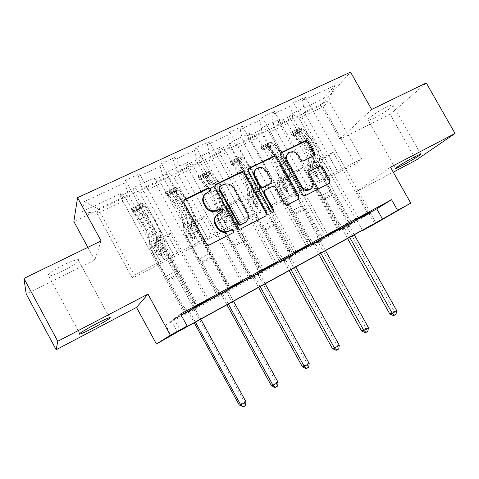 <?xml version="1.0" encoding="UTF-8"?>
<svg xmlns="http://www.w3.org/2000/svg" width="479" height="479" viewBox="0 0 479 479"><rect width="100%" height="100%" fill="white"/><g stroke="black" fill="none" stroke-linecap="round" stroke-linejoin="round"><path stroke-width="0.36" stroke-dasharray="2.4 1.8" d="M374.686 117.75C371.315 119.391 369.129 120.187 368.135 120.133C365.178 120.187 377.207 111.625 386.409 107.212C389.744 105.596 391.888 104.823 392.828 104.895C395.642 104.985 383.595 113.463 374.686 117.75M63.132 270.797C56.277 274.102 51.492 275.85 48.768 276.036C44.834 276.239 53.253 269.916 63.941 264.761C70.826 261.462 75.55 259.756 78.107 259.63C81.927 259.534 73.473 265.779 63.132 270.797M426.268 82.945L390.134 114.325L416.089 160.13M390.134 114.325L339.827 139.155L320.816 105.368L350.544 72.131M320.816 105.368L73.844 221.532M356.148 219.657L321.505 157.878L317.487 161.597L326.139 177.038L361.657 158.938L355.346 164.022L323.181 106.847L299.046 118.235L331.546 176.194L323.038 161.231L319.158 164.758L351.915 223.22L338.916 230.441L278.191 121.852L280.562 118.888L262.258 127.45L260.049 130.348L248.535 135.743L250.637 132.881L231.752 141.706L229.824 144.514L217.945 150.077L219.759 147.316L200.258 156.429L198.629 159.124L186.367 164.872L187.876 162.219L167.734 171.638L166.423 174.212L153.759 180.146L154.939 177.619L134.126 187.349L133.156 189.798L120.061 195.935L120.9 193.534L82.478 211.496L84.364 201.581L98.273 208.946L128.468 194.761L164.052 259.786L134.258 274.988L98.273 208.946L97.063 213.52L82.478 211.496M278.191 121.852L289.358 116.619L291.825 113.625L323.02 99.039L334.995 85.49L302.644 100.47L305.386 97.141L369.92 211.999M84.364 201.581L124.588 182.948L125.522 180.254L139.509 173.793L138.413 176.541L160.16 166.47L161.489 163.638L174.985 157.399L173.518 160.285L194.528 150.556L196.216 147.586L209.257 141.562L207.437 144.574L227.747 135.168L229.77 132.084L242.374 126.258L240.224 129.384L259.869 120.289L262.211 117.092L274.401 111.457L271.946 114.691L290.957 105.889L293.585 102.596L305.386 97.141M180.535 314.008L174.069 318.792L181.074 314.99M165.614 325.043L357.22 220.981L370.291 212.886L171.254 320.87L165.614 325.043L171.446 335.743M184.69 314.164L198.617 306.422L184.69 314.164L120.061 195.935M217.568 296.315L231.297 288.681L217.568 296.315L153.759 180.146M249.379 279.047L262.917 271.521L249.379 279.047L186.367 164.872M280.179 262.33L293.531 254.906L280.179 262.33L217.945 150.077M310.009 246.134L323.181 238.811L310.009 246.134L248.535 135.743M338.916 230.441L351.915 223.22M302.147 191.229L269.246 132.294L287.693 123.588L320.349 181.918L302.075 191.289L293.543 176.009L290.023 179.386L323.181 238.811M326.055 177.104L292.711 117.595L273.928 126.414L307.536 186.559L326.139 177.038M287.693 123.588L280.562 118.888M269.246 132.294L262.258 127.45M290.957 105.889L292.711 117.595M271.946 114.691L273.928 126.414M271.803 206.742L238.488 146.802L257.528 137.82L290.591 197.132L271.737 206.802L263.097 191.265L259.959 194.468L293.531 254.906M295.771 192.564L262.001 132.024L242.596 141.137L276.634 202.324L307.536 186.559M257.528 137.82L250.637 132.881M238.488 146.802L231.752 141.706M259.869 120.289L262.001 132.024M240.224 129.384L242.596 141.137M240.464 222.771L206.718 161.788L226.387 152.508L259.869 212.844L240.404 222.825L231.656 207.012L228.92 210.047L262.917 271.521M264.48 208.533L230.273 146.927L210.221 156.352L244.703 218.622L276.634 202.324M226.387 152.508L219.759 147.316M206.718 161.788L200.258 156.429M227.747 135.168L230.273 146.927M207.437 144.574L210.221 156.352M208.078 239.332L173.901 177.272L194.223 167.68L228.136 229.076L208.03 239.38L199.168 223.292L196.863 226.13L231.297 288.681M232.135 225.04L197.474 162.339L176.739 172.081L211.676 235.476L244.703 218.622M194.223 167.68L187.876 162.219M173.901 177.272L167.734 171.638M194.528 150.556L197.474 162.339M173.518 160.285L176.739 172.081M174.59 256.457L139.97 193.276L160.986 183.361L195.33 245.847L174.554 256.505L165.572 240.123L163.74 242.751L198.617 306.422M198.677 242.111L163.561 178.272L142.107 188.349L177.511 252.918L211.676 235.476M160.986 183.361L154.939 177.619M139.97 193.276L134.126 187.349M160.16 166.47L163.561 178.272M138.413 176.541L142.107 188.349M126.612 199.575L161.411 263.193L132.24 278.113L97.063 213.52L126.612 199.575L120.9 193.534M124.588 182.948L128.468 194.761M390.481 167.225L356.526 191.504L393.259 172.153M356.526 191.504L374.74 223.927M357.22 220.981L362.447 230.303M101.093 240.925L94.776 260.097L26.195 293.95M94.776 260.097L87.861 247.356M132.24 278.113L134.258 274.988M355.346 164.022L331.546 176.194M361.657 158.938L328.816 100.632L323.181 106.847L323.02 99.039M337.45 171.29L304.261 112.164L328.816 100.632L334.995 85.49M320.349 181.918L331.462 176.26M290.591 197.132L302.075 191.289M259.869 212.844L271.737 206.802M228.136 229.076L240.404 222.825M195.33 245.847L208.03 239.38M161.411 263.193L174.554 256.505M193.654 307.74L156.633 240.111L154.855 242.865L164.052 259.786M164.087 259.738L177.511 252.918M299.046 118.235L291.825 113.625M302.644 100.47L304.261 112.164M174.069 318.792L180.308 330.229M171.254 320.87L177.356 332.061M370.291 212.886L375.913 222.897M161.375 263.24L152.352 246.745L150.705 249.296L163.74 242.751M152.352 246.745L165.572 240.123M150.705 249.296L185.756 313.404M197.468 307.225L133.156 189.798M125.522 180.254L194.857 306.877M207.084 300.249L170.344 233.267L168.363 236.111L177.553 252.864M139.509 173.793L208.473 299.501M154.855 242.865L168.363 236.111M156.633 240.111L170.344 233.267M228.429 288.891L191.905 222.519L189.612 225.495L202.665 218.975L211.73 235.423M189.612 225.495L198.725 242.063M191.905 222.519L205.144 215.915L202.665 218.975M174.985 157.399L243.027 280.772M241.392 281.658L205.144 215.915M161.489 163.638L229.878 287.897M195.288 245.901L186.379 229.698L184.253 232.459L218.855 295.435M229.926 289.603L166.423 174.212M184.253 232.459L196.863 226.13M186.379 229.698L199.168 223.292M262.001 270.689L225.968 205.527L223.196 208.712L235.818 202.407L244.763 218.568M223.196 208.712L232.189 224.98M225.968 205.527L238.764 199.144L235.818 202.407M209.257 141.562L276.383 262.696M274.527 263.701L238.764 199.144M196.216 147.586L263.69 269.575M228.082 229.13L219.286 213.209L216.718 216.173L250.876 278.054M261.342 272.551L198.629 159.124M216.718 216.173L228.92 210.047M219.286 213.209L231.656 207.012M294.447 253.104L258.888 189.109L255.672 192.486L267.875 186.391L276.706 202.264M255.672 192.486L264.546 208.467M258.888 189.109L271.252 182.942L267.875 186.391M242.374 126.258L308.62 245.224M306.548 246.344L271.252 182.942M229.77 132.084L296.351 251.87M259.81 212.904L251.128 197.258L248.14 200.402L281.874 261.235M291.765 256.037L229.824 144.514M248.14 200.402L259.959 194.468M251.128 197.258L263.097 191.265M325.81 236.105L290.717 173.236L287.083 176.793L298.896 170.889L307.614 186.493M287.083 176.793L295.842 192.498M290.717 173.236L302.674 167.267L298.896 170.889M274.401 111.457L339.779 228.339M337.515 229.567L302.674 167.267M262.211 117.092L327.917 234.764M290.519 197.198L281.951 181.816L278.568 185.128L311.889 244.943M321.235 240.039L260.049 130.348M278.568 185.128L290.023 179.386M281.951 181.816L293.543 176.009M317.487 161.597L328.923 155.885L337.533 171.225M321.505 157.878L333.085 152.1L328.923 155.885M367.471 213.329L333.085 152.1M293.585 102.596L358.442 218.22M320.271 181.984L311.805 166.86L308.057 170.332L340.97 229.16M349.802 224.531L289.358 116.619M308.057 170.332L319.158 164.758M311.805 166.86L323.038 161.231M339.827 139.155L371.668 109.475M210.646 190.726L204.371 195.007M216.304 215.34L222.046 211.622M183.816 200.456L183.499 203.3L205.952 244.092C206.844 245.398 208.006 245.775 209.431 245.218L233.465 232.578M214.879 185.295L214.448 188.229L236.626 228.345C237.506 229.633 238.644 230.01 240.027 229.471L265.947 215.861M245.805 222.005C248.044 219.286 248.344 216.263 246.715 212.927L233.483 189.049C230.698 184.966 227.094 183.738 222.663 185.355L219.125 187.157M264.216 190.935L271.617 187.157C272.946 186.66 274.042 187.038 274.898 188.295L283.736 204.168C284.598 205.425 285.688 205.796 287.005 205.287L298.076 199.33M248.373 168.979L247.835 171.967L270.084 212.023C270.809 213.011 271.659 213.221 272.647 212.646L273.018 212.221M270.623 183.553L270.791 180.912L265.749 171.853C262.803 167.913 259.426 167.189 255.606 169.68L255.463 169.817M287.651 153.879C291.334 151.544 294.597 152.298 297.441 156.136L299.794 160.345C300.638 161.579 301.704 161.956 302.991 161.483L313.044 156.501L313.889 155.705M310.649 189.025C312.685 186.864 312.991 184.325 311.584 181.421L312.398 180.709M308.763 171.823L307.967 174.961L311.584 181.421M280.736 153.238L280.107 156.25L301.704 194.947C302.554 196.192 303.632 196.564 304.925 196.067L329.151 183.343M139.365 205.731L140.892 208.515L143.664 206.227L142.131 203.425L139.365 205.731L132.797 208.868L131.12 208.682L132.659 211.502L133.671 212.161L139.305 219.466C144.083 225.495 149.819 238.249 149.676 242.452L153.849 240.374L153.849 242.661C153.981 244.763 155.064 247.733 157.1 251.559L158.998 255.038L160.998 255.666L161.585 253.726L159.687 250.254C157.657 246.428 156.579 243.464 156.459 241.356L156.477 239.063L160.621 236.997L160.579 239.296C160.681 241.41 161.74 244.38 163.77 248.194L193.133 301.824L194.252 300.974L179.799 274.587L169.009 280.215L166.075 276.161L153.412 253.008C152.094 250.523 151.388 248.613 151.298 247.266L151.28 244.997C151.484 239.973 144.544 224.519 138.766 217.244L133.114 209.94L131.306 208.503L135.653 206.425L137.341 207.916L143.011 215.191C148.819 222.43 155.717 237.865 155.453 242.907L151.28 244.997M142.131 203.425L144.197 204.641L149.909 211.862C155.759 219.041 162.591 234.447 162.231 239.524L158.082 241.596L158.058 243.877C158.13 245.23 158.824 247.14 160.136 249.619L162.04 253.104L161.453 255.05L159.447 254.415L157.537 250.924C156.226 248.451 155.525 246.535 155.447 245.188L155.453 242.907M149.676 242.452L149.699 244.733C149.855 246.829 150.951 249.798 152.987 253.631L182.475 307.566L189.049 313.254L194.258 322.774M169.009 280.215L183.517 306.758L182.475 307.566M143.664 206.227L144.712 206.868L150.412 214.083C155.25 220.041 160.896 232.752 160.621 236.997M162.231 239.524L162.177 241.811C162.237 243.17 162.92 245.08 164.231 247.547L176.841 270.569L179.799 274.587M140.892 208.515L134.324 211.664L132.797 208.868M132.659 211.502L134.324 211.664M153.849 240.374C154.04 236.153 148.34 223.412 143.538 217.412L137.377 209.592L137.677 209.06L140.024 208.323L146.203 216.119C151.023 222.106 156.699 234.836 156.477 239.063M245.961 401.743L244.446 401.845L194.372 310.362L193.133 301.824M242.799 406.869L244.889 405.605L244.446 401.845L239.231 405M158.082 241.596C158.381 236.542 151.514 221.112 145.688 213.897L140 206.647L138.317 205.216L135.653 206.425L137.257 209.365M183.517 306.758L190.145 312.488L195.42 322.133M200.767 319.194L195.498 309.578L194.252 300.974M244.889 405.605L245.493 405.575M172.865 189.726L174.374 192.462L177.266 190.139L175.751 187.385L172.865 189.726L166.512 192.762L165.099 192.468L166.62 195.234L167.728 195.833L173.56 202.868C178.517 208.67 183.972 221.298 183.439 225.633L187.469 223.621L187.271 225.968C187.241 228.124 188.223 231.082 190.223 234.848L192.097 238.261L194.049 238.895L194.6 236.997L192.726 233.584C190.732 229.824 189.756 226.86 189.798 224.711L190.013 222.358L194.019 220.358L193.785 222.717C193.72 224.879 194.684 227.836 196.677 231.591L225.669 284.286L227.01 283.323L212.742 257.397L202.3 262.845L199.288 258.923L186.792 236.171C185.499 233.728 184.858 231.824 184.87 230.447L185.056 228.118C185.732 222.933 179.134 207.635 173.135 200.635L167.291 193.594L165.333 192.265L169.536 190.259L171.374 191.642L177.242 198.653C183.265 205.617 189.828 220.897 189.091 226.1L185.056 228.118M175.751 187.385L178.002 188.469L183.906 195.432C189.971 202.342 196.468 217.592 195.642 222.825L191.63 224.825L191.408 227.172C191.372 228.549 192.001 230.459 193.294 232.896L195.175 236.315L194.618 238.219L192.666 237.59L190.78 234.159C189.492 231.722 188.858 229.812 188.882 228.435L189.091 226.1M183.439 225.633L183.259 227.974C183.247 230.118 184.247 233.081 186.247 236.854L215.358 289.843L221.795 295.453L226.938 304.806M202.3 262.845L216.628 288.915L215.358 289.843M177.266 190.139L178.404 190.714L184.295 197.671C189.313 203.401 194.678 215.987 194.019 220.358M195.642 222.825L195.396 225.172C195.348 226.555 195.971 228.465 197.258 230.896L209.706 253.517L212.742 257.397M174.374 192.462L168.021 195.51L166.512 192.762M166.62 195.234L168.021 195.51M187.469 223.621C188.055 219.274 182.637 206.665 177.649 200.887L171.266 193.354L171.494 192.863L173.829 192.127L180.23 199.641C185.223 205.395 190.624 217.999 190.013 222.358M278.101 382.284L276.377 382.529L226.944 292.657L225.669 284.286M274.892 387.391L276.916 386.164L276.377 382.529L271.336 385.583M191.63 224.825C192.402 219.616 185.87 204.347 179.829 197.402L173.943 190.408L172.147 189.073L169.542 190.253L171.123 193.127M216.628 288.915L223.112 294.567L228.321 304.045M233.495 301.201L228.297 291.753L227.01 283.323M276.916 386.164L277.604 386.08M205.287 174.236L206.778 176.925L209.778 174.566L208.281 171.859L205.287 174.236L199.138 177.176L197.971 176.781L199.474 179.499L200.665 180.038L206.683 186.828C211.808 192.414 216.999 204.91 216.089 209.365L219.993 207.419L219.61 209.826C219.43 212.017 220.316 214.963 222.28 218.675L224.136 222.028L226.034 222.657L226.555 220.801L224.705 217.448C222.741 213.748 221.861 210.796 222.052 208.605L222.454 206.192L226.333 204.258L225.914 206.677C225.699 208.874 226.573 211.826 228.525 215.52L257.157 267.312L258.702 266.246L244.619 240.769L234.512 246.038L231.429 242.242L219.089 219.885C217.813 217.484 217.238 215.58 217.346 214.173L217.723 211.784C218.849 206.461 212.568 191.313 206.365 184.577L200.336 177.787L198.246 176.559L202.389 174.637L204.288 175.895L210.341 182.661C216.562 189.361 222.807 204.491 221.627 209.832L217.723 211.784M208.281 171.859L208.569 171.632L210.7 172.829L216.789 179.541C223.052 186.193 229.231 201.294 227.968 206.665L224.088 208.605L223.675 211.005C223.543 212.413 224.112 214.317 225.381 216.712L227.238 220.077L226.717 221.939L224.813 221.304L222.951 217.939C221.681 215.538 221.106 213.634 221.232 212.227L221.627 209.832M216.089 209.365L215.73 211.76C215.562 213.951 216.466 216.897 218.43 220.615L247.176 272.695L253.487 278.227L258.558 287.418M234.512 246.038L248.661 271.659L247.176 272.695M209.778 174.566L210.999 175.08L217.065 181.792C222.244 187.313 227.357 199.773 226.333 204.258M227.968 206.665L227.537 209.072C227.393 210.485 227.956 212.383 229.219 214.778L241.512 237.009L244.619 240.769M206.778 176.925L200.629 179.876L199.138 177.176M199.474 179.499L200.629 179.876M219.993 207.419C220.951 202.952 215.789 190.468 210.64 184.906L204.048 177.649L204.216 177.194L206.527 176.464L213.131 183.702C218.292 189.247 223.436 201.719 222.454 206.192M309.195 363.465L307.273 363.842L258.468 275.521L257.157 267.312M305.943 368.549L307.901 367.363L307.273 363.842L302.393 366.794M224.088 208.605C225.058 203.988 220.777 192.133 215.358 184.631L206.778 174.703L204.868 173.458L202.318 174.619M248.661 271.659L255.008 277.233L260.151 286.544M265.156 283.79L260.025 274.509L258.702 266.246M307.901 367.363L308.668 367.219M236.68 159.238L238.147 161.884L241.248 159.489L239.769 156.831L236.68 159.238L230.722 162.088L229.812 161.609L231.267 164.273L232.549 164.746L238.728 171.302C244.009 176.679 248.954 189.055 247.697 193.618L251.475 191.732L250.918 194.193C250.589 196.42 251.391 199.36 253.319 203.012L255.151 206.311L257.001 206.94L257.498 205.126L255.666 201.827C253.744 198.18 252.948 195.24 253.283 193.007L253.858 190.546L257.612 188.678L257.019 191.145C256.666 193.378 257.451 196.318 259.373 199.959L287.651 250.882L289.388 249.709L275.479 224.669L265.695 229.77L262.546 226.094L250.355 204.114C249.104 201.749 248.583 199.851 248.787 198.426L249.337 195.983C250.882 190.522 244.907 175.53 238.518 169.045L232.321 162.489L230.1 161.357L234.141 159.483L236.147 160.657L242.362 167.183C248.769 173.637 254.714 188.618 253.116 194.091L249.337 195.983M239.769 156.831L240.099 156.591L242.356 157.687L248.601 164.171C255.044 170.578 260.929 185.523 259.253 191.025L255.499 192.905L254.918 195.354C254.696 196.785 255.205 198.683 256.451 201.042L258.289 204.347L257.792 206.174L255.936 205.545L254.098 202.228C252.846 199.869 252.331 197.971 252.547 196.54L253.116 194.091M239.692 156.89L230.1 161.357M247.697 193.618L247.158 196.067C246.847 198.294 247.661 201.234 249.595 204.892L277.982 256.091L284.167 261.552L289.178 270.587M265.695 229.77L279.658 254.954L277.982 256.091M241.248 159.489L242.548 159.95L248.781 166.435C254.109 171.745 258.977 184.086 257.612 188.678M259.253 191.025L258.654 193.48C258.421 194.917 258.923 196.815 260.169 199.168L272.306 221.029L275.479 224.669M238.147 161.884L232.195 164.74L230.722 162.088M231.267 164.273L232.195 164.74M251.475 191.732C252.774 187.163 247.859 174.799 242.56 169.446L235.782 162.441L235.884 162.028L238.183 161.297L244.973 168.279C250.283 173.614 255.181 185.966 253.858 190.546M339.288 345.251L337.186 345.748L288.993 258.929L287.651 250.882M336.001 350.305L337.893 349.155L337.186 345.748L332.456 348.61M255.499 192.905C257.121 187.421 251.206 172.452 244.781 166.015L238.554 159.507L236.542 158.339L234.063 159.465L235.596 162.225M279.658 254.954L285.885 260.456L290.963 269.605M295.806 266.941L290.741 257.816L289.388 249.709M337.893 349.155L338.737 348.969M267.09 144.712L268.539 147.316L271.731 144.892L270.27 142.275L267.09 144.712L261.318 147.472L260.618 146.903L262.067 149.52L263.42 149.945L269.755 156.274C275.174 161.459 279.88 173.709 278.299 178.368L281.963 176.547L281.239 179.05C280.778 181.313 281.496 184.241 283.394 187.84L285.203 191.085L287.011 191.708L287.478 189.935L285.67 186.69C283.778 183.098 283.065 180.17 283.532 177.907L284.269 175.398L287.903 173.584L287.155 176.098C286.664 178.368 287.37 181.296 289.262 184.882L317.194 234.961L319.11 233.698L305.368 209.072L295.89 214.017L294.854 213.197L292.681 210.455L280.64 188.84C279.413 186.511 278.946 184.619 279.239 183.17L279.952 180.679C281.886 175.098 276.197 160.255 269.641 154.004L263.288 147.676L260.953 146.634L264.893 144.814L266.989 145.903L273.359 152.208C279.94 158.423 285.598 173.254 283.61 178.853L279.952 180.679M270.27 142.275L270.635 142.018L273.006 143.029L279.407 149.286C286.017 155.459 291.615 170.261 289.555 175.877L285.921 177.697L285.173 180.194C284.867 181.649 285.322 183.541 286.55 185.864L288.364 189.115L287.891 190.899L286.083 190.271L284.269 187.014C283.041 184.69 282.58 182.798 282.879 181.343L283.61 178.853M270.192 142.335L260.953 146.634M278.299 178.368L277.598 180.87C277.155 183.128 277.88 186.062 279.784 189.66L307.823 240.009L313.883 245.398L318.834 254.283M295.89 214.017L309.685 238.776L307.823 240.009M271.731 144.892L273.108 145.299L279.491 151.556C284.951 156.681 289.585 168.895 287.903 173.584M289.555 175.877L288.795 178.38C288.478 179.841 288.927 181.727 290.148 184.044L302.141 205.545L305.368 209.072M268.539 147.316L262.773 150.083L261.318 147.472M262.067 149.52L262.773 150.083M281.963 176.547C283.58 171.871 278.904 159.639 273.461 154.477L266.3 147.514L266.552 147.334L268.839 146.604L275.802 153.346C281.251 158.489 285.909 170.716 284.269 175.398M368.429 327.612L366.154 328.229L318.559 242.853L317.194 234.961M365.106 332.642L366.938 331.528L366.154 328.229L361.573 331.001M285.921 177.697C287.933 172.093 282.299 157.274 275.706 151.077L269.324 144.79L267.216 143.7L264.767 144.814M309.685 238.776L315.787 244.2L320.798 253.199M325.492 250.619L320.487 241.644L319.11 233.698M366.938 331.528L367.848 331.294M296.561 130.635L297.998 133.192L301.267 130.743L299.83 128.168L296.561 130.635L290.969 133.306L290.466 132.659L291.903 135.228L293.328 135.605L299.8 141.718C305.357 146.718 309.835 158.842 307.949 163.596L311.5 161.83L310.626 164.375C310.039 166.674 310.679 169.59 312.548 173.135L314.332 176.326L316.098 176.949L316.535 175.206L314.751 172.021C312.889 168.482 312.254 165.566 312.847 163.267L313.733 160.716L317.26 158.962L316.356 161.513C315.745 163.818 316.374 166.734 318.23 170.261L345.826 219.532L347.91 218.179L334.336 193.953L325.151 198.749L324.085 197.965L321.888 195.294L309.991 174.039C308.787 171.745 308.368 169.859 308.739 168.386L309.608 165.854C311.913 160.16 306.494 145.466 299.782 139.443L293.286 133.33L290.843 132.372L294.687 130.593L296.872 131.611L303.387 137.701C310.117 143.694 315.505 158.375 313.158 164.081L309.608 165.854M299.83 128.168L300.225 127.893L302.704 128.827L309.242 134.868C316.002 140.826 321.337 155.471 318.918 161.201L315.392 162.968L314.499 165.506C314.104 166.979 314.517 168.865 315.721 171.153L317.511 174.35L317.068 176.098L315.302 175.47L313.506 172.266C312.302 169.979 311.889 168.093 312.272 166.62L313.158 164.081M299.746 128.234L290.843 132.372M307.949 163.596L307.093 166.141C306.524 168.434 307.171 171.35 309.045 174.901L336.743 224.423L342.683 229.74L347.574 238.482M325.151 198.749L338.773 223.1L336.743 224.423M301.267 130.743L302.716 131.102L309.236 137.15C314.823 142.089 319.242 154.178 317.26 158.962M318.918 161.201L318.008 163.746C317.607 165.225 318.008 167.105 319.212 169.392L331.055 190.534L334.336 193.953M297.998 133.192L292.406 135.874L290.969 133.306M291.903 135.228L292.406 135.874M311.5 161.83C313.422 157.064 308.967 144.951 303.399 139.976L296.273 133.102L298.543 132.378L305.662 138.88C311.236 143.844 315.679 155.944 313.733 160.716M396.666 310.524L394.229 311.248L347.215 227.28L345.826 219.532M393.307 315.523L395.085 314.446L394.229 311.248L389.786 313.931M315.392 162.968C317.769 157.25 312.404 142.58 305.656 136.599L299.136 130.528L296.938 129.516L294.543 130.611M338.773 223.1L344.754 228.459L349.706 237.309M354.256 234.806L349.317 225.98L347.91 218.179M395.085 314.446L396.061 314.164M206.826 193.073L207.347 192.372M221.322 212.365L221.885 211.718M218.31 213.868L218.867 213.233M232.818 233.177L233.423 232.602M209.431 245.218L209.964 244.667M205.952 244.092L206.473 243.542M183.499 203.3L183.948 202.623M209.85 191.6L210.377 190.893M265.174 216.526L265.863 215.903M240.027 229.471L240.65 228.884M236.626 228.345L237.243 227.759M214.448 188.229L214.987 187.511M219.514 186.888L220.071 186.169M246.715 212.927L247.35 212.293M233.483 189.049L234.075 188.337M222.663 185.355L223.226 184.631M297.333 199.977L298.112 199.312M287.005 205.287L287.759 204.641M283.736 204.168L284.478 203.521M274.898 188.295L275.611 187.594M271.617 187.157L272.323 186.457M264.642 190.654L265.33 189.959M270.084 212.023L270.791 211.389M247.835 171.967L248.469 171.213M265.749 171.853L266.432 171.105M270.791 180.912L271.491 180.188M313.044 156.501L313.859 155.723M302.991 161.483L303.776 160.716M299.794 160.345L300.572 159.573M297.441 156.136L298.213 155.352M307.967 174.961L308.769 174.23M328.432 183.966L329.289 183.271M304.925 196.067L305.728 195.396M301.704 194.947L302.494 194.276M280.107 156.25L280.826 155.459M159.447 254.415L158.998 255.038M142.065 203.485L131.162 208.688M132.701 211.502L143.598 206.281M143.011 215.191L138.766 217.244M139.305 219.466L143.538 217.412M157.537 250.924L153.412 253.008M176.841 270.569L166.075 276.161M164.231 247.547L160.136 249.619M152.987 253.631L157.1 251.559M159.687 250.254L163.77 248.194M155.447 245.188L151.298 247.266M162.177 241.811L158.058 243.877M149.699 244.733L153.849 242.661M156.459 241.356L160.579 239.296M149.909 211.862L145.688 213.897M146.203 216.119L150.412 214.083M137.341 207.916L133.114 209.94M133.671 212.161L137.88 210.143M144.197 204.641L140 206.647M140.533 208.874L144.712 206.868M178.906 273.611L168.129 279.221M188.457 312.53L189.54 311.757M189.049 313.254L190.145 312.488M194.372 310.362L195.498 309.578M194.085 309.476L195.21 308.68M137.377 209.592L135.671 206.479M140.024 208.323L138.317 205.216M162.04 253.104L161.585 253.726M192.666 237.59L192.097 238.261M175.679 187.445L165.135 192.474M166.65 195.24L177.194 190.193M177.242 198.653L173.135 200.635M173.56 202.868L177.649 200.887M190.78 234.159L186.792 236.171M209.706 253.517L199.288 258.923M197.258 230.896L193.294 232.896M186.247 236.854L190.223 234.848M192.726 233.584L196.677 231.591M188.882 228.435L184.87 230.447M195.396 225.172L191.408 227.172M183.259 227.974L187.271 225.968M189.798 224.711L193.785 222.717M183.906 195.432L179.829 197.402M180.23 199.641L184.295 197.671M171.374 191.642L167.291 193.594M167.728 195.833L171.799 193.881M178.002 188.469L173.943 190.408M174.362 192.648L178.404 190.714M211.808 256.469L201.378 261.899M221.214 294.741L222.525 293.855M221.795 295.453L223.112 294.567M226.944 292.657L228.297 291.753M226.657 291.783L228.004 290.873M171.266 193.354L169.584 190.295M173.829 192.127L172.147 189.073M195.175 236.315L194.6 236.997M224.813 221.304L224.136 222.028M208.203 171.919L198.001 176.793M199.498 179.511L209.7 174.625M210.341 182.661L206.365 184.577M206.683 186.828L210.64 184.906M222.951 217.939L219.089 219.885M241.512 237.009L231.429 242.242M229.219 214.778L225.381 216.712M218.43 220.615L222.28 218.675M224.705 217.448L228.525 215.52M221.232 212.227L217.346 214.173M227.537 209.072L223.675 211.005M215.73 211.76L219.61 209.826M222.052 208.605L225.914 206.677M216.789 179.541L212.844 181.451M213.131 183.702L217.065 181.792M204.288 175.895L200.336 177.787M200.665 180.038L204.605 178.146M210.7 172.829L206.778 174.703M207.084 176.961L210.999 175.08M243.643 239.877L233.548 245.134M252.912 277.527L254.433 276.527M253.487 278.227L255.008 277.233M258.468 275.521L260.025 274.509M258.181 274.665L259.738 273.647M204.048 177.649L202.389 174.637M206.527 176.464L204.868 173.458M227.238 220.077L226.555 220.801M255.936 205.545L255.151 206.311M231.291 164.279L241.171 159.549M242.362 167.183L238.518 169.045M238.728 171.302L242.56 169.446M254.098 202.228L250.355 204.114M272.306 221.029L262.546 226.094M260.169 199.168L256.451 201.042M249.595 204.892L253.319 203.012M255.666 201.827L259.373 199.959M252.547 196.54L248.787 198.426M258.654 193.48L254.918 195.354M247.158 196.067L250.918 194.193M253.283 193.007L257.019 191.145M248.601 164.171L244.781 166.015M244.973 168.279L248.781 166.435M236.147 160.657L232.321 162.489M232.549 164.746L236.363 162.92M242.356 157.687L238.554 159.507M238.764 161.77L242.548 159.95M274.467 223.819L264.695 228.908M283.598 260.863L285.316 259.756M284.167 261.552L285.885 260.456M288.993 258.929L290.741 257.816M288.705 258.091L290.454 256.972M235.782 162.441L234.141 159.483M238.183 161.297L236.542 158.339M258.289 204.347L257.498 205.126M286.083 190.271L285.203 191.085M262.079 149.532L271.647 144.951M273.359 152.208L269.641 154.004M269.755 156.274L273.461 154.477M284.269 187.014L280.64 188.84M302.141 205.545L292.681 210.455M290.148 184.044L286.55 185.864M279.784 189.66L283.394 187.84M285.67 186.69L289.262 184.882M282.879 181.343L279.239 183.17M288.795 178.38L285.173 180.194M277.598 180.87L281.239 179.05M283.532 177.907L287.155 176.098M279.407 149.286L275.706 151.077M275.802 153.346L279.491 151.556M266.989 145.903L263.288 147.676M263.42 149.945L267.108 148.173M273.006 143.029L269.324 144.79M269.438 147.059L273.108 145.299M304.327 208.263L294.854 213.197M313.326 244.721L315.224 243.518M313.883 245.398L315.787 244.2M318.559 242.853L320.487 241.644M318.272 242.033L320.2 240.817M266.516 147.718L264.893 144.814M268.839 146.604L267.216 143.7M288.364 189.115L287.478 189.935M315.302 175.47L314.332 176.326M291.915 135.246L301.189 130.803M303.387 137.701L299.782 139.443M299.8 141.718L303.399 139.976M313.506 172.266L309.991 174.039M331.055 190.534L321.888 195.294M319.212 169.392L315.721 171.153M309.045 174.901L312.548 173.135M314.751 172.021L318.23 170.261M312.272 166.62L308.739 168.386M318.008 163.746L314.499 165.506M307.093 166.141L310.626 164.375M312.847 163.267L316.356 161.513M309.242 134.868L305.656 136.599M305.662 138.88L309.236 137.15M296.872 131.611L293.286 133.33M293.328 135.605L296.908 133.886M302.704 128.827L299.136 130.528M299.159 132.809L302.716 131.102M333.264 193.181L324.085 197.965M342.138 229.07L344.203 227.782M342.683 229.74L344.754 228.459M347.215 227.28L349.317 225.98M346.934 226.465L349.029 225.166M296.285 133.455L294.687 130.593M298.543 132.378L296.938 129.516M317.511 174.35L316.535 175.206M395.414 168.416L368.135 120.133M79.777 333.522L48.768 276.036M109.541 317.649L78.107 259.63M420.688 154.022L392.828 104.895M204.964 194.372L205.473 193.666M221.663 212.131L222.226 211.49M216.724 214.939L217.274 214.305M233.099 232.998L233.698 232.417M210.251 191.325L210.778 190.612M265.534 216.298L266.222 215.676M219.37 186.834L219.675 186.439M297.657 199.767L298.435 199.108M272.647 212.646L273.359 212.017M255.606 169.68L256.265 168.919M248.212 169.117L248.481 168.794M287.663 153.867L288.394 153.082M308.41 172.057L309.027 171.488M328.726 183.78L329.588 183.086M280.478 153.43L280.91 152.957M313.434 156.25L314.248 155.465M138.018 205.299L142.335 203.24M132.743 211.425L137.677 209.066M138.856 208.497L143.76 206.15M161.77 254.828L161.315 255.445M171.823 189.169L175.997 187.175M166.728 195.151L171.494 192.863M172.638 192.319L177.38 190.049M194.905 238.027L194.33 238.698M204.527 173.566L208.569 171.632M199.599 179.403L204.216 177.194M205.317 176.667L209.91 174.47M203.886 177.428L202.33 174.607M226.968 221.765L226.286 222.49M236.183 158.459L240.099 156.591M231.411 164.165L235.884 162.028M236.949 161.513L241.398 159.387M258.019 206.018L257.235 206.79M266.839 143.826L270.635 142.018M262.223 149.412L266.552 147.34M267.587 146.843L271.892 144.778M266.3 147.514L264.791 144.802M288.101 190.762L287.22 191.576M296.549 129.653L300.225 127.893M292.076 135.114L296.273 133.102M297.279 132.623L301.453 130.623M296.052 133.258L294.561 130.599M317.26 175.973L316.284 176.829"/><path stroke-width="0.72" d="M211.053 188.576L208.646 187.762L184.96 199.258L184.325 199.707L183.948 202.623L206.473 243.542C207.371 244.853 208.533 245.23 209.964 244.667L233.698 232.417L234.075 230.243L231.68 229.453L228.675 230.992C224.178 232.74 220.508 231.531 217.658 227.369L215.789 223.986C214.047 220.292 214.538 217.065 217.274 214.305L222.226 211.49L222.549 209.383L220.148 208.581L217.131 210.089C212.616 211.784 208.934 210.556 206.09 206.401L204.228 203.024C202.539 199.504 202.958 196.384 205.473 193.666L210.778 190.612L211.053 188.576M210.646 190.726L210.526 189.295L208.126 188.481L183.816 200.456M233.465 232.578L233.477 230.83L231.088 230.04L228.088 231.579L228.675 230.992M222.046 211.622L221.987 210.036L219.592 209.233L216.58 210.736L217.131 210.089M414.545 156.873C405.479 161.585 392.96 169.374 395.552 168.656L401.821 165.734C410.605 161.16 423.113 153.418 420.688 154.022L414.545 156.873M95.956 323.954C85.406 329.456 76.568 335.096 80.065 334.055C82.49 333.3 87.088 331.157 93.848 327.63C104.063 322.289 112.912 316.691 109.541 317.649C107.272 318.325 102.745 320.427 95.956 323.954M313.859 155.723L314.248 155.465L314.649 152.615L308.65 141.916C307.811 140.688 306.752 140.305 305.476 140.766L281.67 152.316L281.203 152.633L280.826 155.459L302.494 194.276C303.351 195.522 304.428 195.893 305.728 195.396L329.588 183.086L330.067 180.128L322.798 167.159C321.96 165.932 320.9 165.554 319.631 166.027L309.212 171.314L308.769 174.23L312.398 180.709C313.883 183.846 313.452 186.493 311.099 188.648C307.476 190.72 304.315 189.9 301.626 186.187L287.376 160.675C285.963 157.735 286.298 155.202 288.394 153.082C292.088 150.747 295.357 151.502 298.213 155.352L300.572 159.573C301.423 160.806 302.488 161.189 303.776 160.716L313.859 155.723M397.564 210.365L410.748 203.12L374.74 223.927L362.615 230.597L375.913 222.897L177.356 332.061L156.423 344L170.35 335.204L187.097 326.007L180.308 330.229L382.511 219.083L397.564 210.365L391.553 199.707L180.535 314.008L187.097 326.007M23.95 278.407L57.773 341.293L56.163 349.724L26.195 293.95L23.95 278.407L101.093 240.925L77.556 197.659L350.544 72.131L371.668 109.475L426.268 82.945L455.05 133.443L390.481 167.225L410.748 203.12M56.163 349.724L136.515 307.398L147.957 294.112L57.773 341.293M147.957 294.112L170.35 335.204M244.757 173.021C243.889 171.751 242.775 171.368 241.41 171.859L215.945 184.217L215.364 184.619L214.987 187.511L237.243 227.759C238.123 229.046 239.261 229.423 240.65 228.884L265.863 215.903L266.749 212.616L244.757 173.021L244.134 173.769C243.272 172.506 242.158 172.123 240.799 172.614L214.879 185.295M249.367 167.997L273.982 156.052C275.299 155.573 276.389 155.962 277.239 157.208L298.938 196.097L298.435 199.108L287.759 204.641C286.436 205.15 285.34 204.778 284.478 203.521L275.611 187.594C274.754 186.337 273.653 185.954 272.323 186.457L264.899 190.241L264.45 193.199L273.725 209.886L273.359 212.017C272.371 212.592 271.515 212.383 270.791 211.389L248.469 171.213L248.846 168.351L249.367 167.997L248.733 168.764L273.275 156.843L273.982 156.052M393.259 172.153L416.089 160.13L455.05 133.443M77.556 197.659L73.844 221.532L87.861 247.356M181.074 314.99L376.769 208.868L391.553 199.707M193.654 307.74L208.473 299.501L193.654 307.74M228.429 288.891L243.027 280.772L228.429 288.891M262.001 270.689L276.383 262.696L262.001 270.689M294.447 253.104L308.62 245.224L294.447 253.104M325.81 236.105L339.779 228.339L325.81 236.105M356.148 219.657L369.92 211.999L356.148 219.657M136.515 307.398L156.423 344M376.769 208.868L382.511 219.083M204.371 195.007C202.383 197.665 202.168 200.563 203.713 203.701L204.228 203.024M216.58 210.736C212.077 212.431 208.407 211.209 205.575 207.066L203.713 203.701M216.304 215.34C213.939 218.083 213.586 221.166 215.239 224.591L215.789 223.986M228.088 231.579C223.609 233.321 219.945 232.117 217.101 227.968L215.239 224.591M265.947 215.861L266.055 213.245L244.134 173.769M220.071 186.169L219.675 186.439L219.406 188.469L238.913 223.735L241.296 224.525L245.691 222.094C248.589 219.358 249.14 216.089 247.35 212.293L234.075 188.337C231.285 184.247 227.669 183.008 223.226 184.631L220.071 186.169M219.37 186.834L218.849 189.187L219.406 188.469M245.805 222.005L240.674 225.13L238.297 224.34L218.849 189.187M298.076 199.33L298.16 196.767L276.527 157.992C275.676 156.753 274.593 156.37 273.275 156.843M264.624 190.522L263.767 193.887L273.012 210.521L273.725 209.886M273.018 212.221L273.012 210.521M266.432 171.105C263.48 167.153 260.091 166.423 256.265 168.919C254.157 171.099 253.81 173.661 255.229 176.607L260.307 185.75C261.175 187.014 262.276 187.397 263.624 186.894L271.054 183.122L271.491 180.188L266.432 171.105M255.463 169.817C253.487 171.991 253.193 174.5 254.571 177.344L255.229 176.607M270.623 183.553L262.947 187.6C261.6 188.103 260.498 187.72 259.636 186.457L254.571 177.344M248.733 168.764L248.373 168.979M287.663 153.867L287.651 153.879C285.562 155.992 285.227 158.519 286.64 161.447L287.376 160.675M310.649 189.025L310.29 189.331C306.674 191.402 303.524 190.582 300.842 186.882L286.64 161.447M329.151 183.343L329.205 180.834L321.96 167.901C321.122 166.68 320.068 166.303 318.798 166.776L308.763 171.823L309.578 171.081M313.889 155.705L313.835 153.406L307.859 142.736C307.021 141.515 305.967 141.131 304.692 141.586L280.736 153.238M194.258 322.774L239.231 405L240.709 404.923L245.961 401.743L200.767 319.194M195.42 322.133L240.709 404.923L243.398 406.845L239.231 405M245.961 401.743L245.493 405.575L243.398 406.845M226.938 304.806L271.336 385.583L273.024 385.361L278.101 382.284L233.495 301.201M228.321 304.045L273.024 385.361L275.581 387.307L274.892 387.391L271.336 385.583M278.101 382.284L277.604 386.08L275.581 387.307M258.558 287.418L302.393 366.794L304.279 366.441L309.195 363.465L265.156 283.79M215.358 184.631L214.915 185.229M260.151 286.544L304.279 366.441L306.71 368.411L305.943 368.549L302.393 366.794M309.195 363.465L308.668 367.219L306.71 368.411M289.178 270.587L332.456 348.61L334.534 348.131L339.288 345.251L295.806 266.941M290.963 269.605L334.534 348.131L336.839 350.119L336.001 350.305L332.456 348.61M339.288 345.251L338.737 348.969L336.839 350.119M318.834 254.283L361.573 331.001L363.824 330.402L368.429 327.612L325.492 250.619M320.798 253.199L363.824 330.402L366.01 332.408L365.106 332.642L361.573 331.001M368.429 327.612L367.848 331.294L366.01 332.408M347.574 238.482L389.786 313.931L392.199 313.224L396.666 310.524L354.256 234.806M349.706 237.309L392.199 313.224L394.277 315.248L393.307 315.523L389.786 313.931M396.666 310.524L396.061 314.164L394.277 315.248M208.126 188.481L208.646 187.762M231.088 230.04L231.68 229.453M219.592 209.233L220.148 208.581M205.575 207.066L206.09 206.401M217.101 227.968L217.658 227.369M184.511 199.947L184.96 199.258M266.055 213.245L266.749 212.616M215.4 184.948L215.945 184.217M240.799 172.614L241.41 171.859M238.297 224.34L238.913 223.735M240.674 225.13L241.296 224.525M243.793 223.531L244.422 222.927M276.527 157.992L277.239 157.208M298.16 196.767L298.938 196.097M263.767 193.887L264.45 193.199M259.636 186.457L260.307 185.75M262.947 187.6L263.624 186.894M269.922 184.116L270.623 183.403M300.842 186.882L301.626 186.187M318.798 166.776L319.631 166.027M321.96 167.901L322.798 167.159M329.205 180.834L330.067 180.128M280.951 153.118L281.67 152.316M304.692 141.586L305.476 140.766M307.859 142.736L308.65 141.916M313.835 153.406L314.649 152.615M80.065 334.055L79.777 333.522M183.876 200.396L184.325 199.707M245.056 222.705L245.691 222.094M270.354 183.834L271.054 183.122M248.481 168.794L248.846 168.351M310.29 189.331L311.099 188.648M280.91 152.957L281.203 152.633"/></g></svg>
